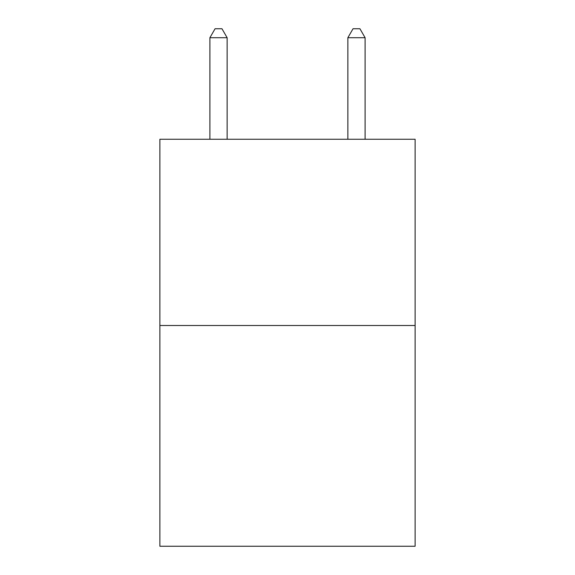 <?xml version="1.0" encoding="UTF-8"?>
<svg xmlns="http://www.w3.org/2000/svg" width="575" height="575" viewBox="0 0 575 575"><rect width="100%" height="100%" fill="white"/><g stroke="black" fill="none" stroke-linecap="round" stroke-linejoin="round"><path stroke-width="0.86" d="M415.114 325.507L415.114 139.258L159.886 139.258L159.886 546.25L415.114 546.25L415.114 325.507L159.886 325.507M227.139 139.258L227.139 37.72L209.897 37.72L209.897 139.258M209.897 37.72L215.072 28.75L221.964 28.75L227.139 37.72M365.103 139.258L365.103 37.72L347.861 37.72L347.861 139.258M347.861 37.72L353.036 28.75L359.928 28.75L365.103 37.72"/></g></svg>
